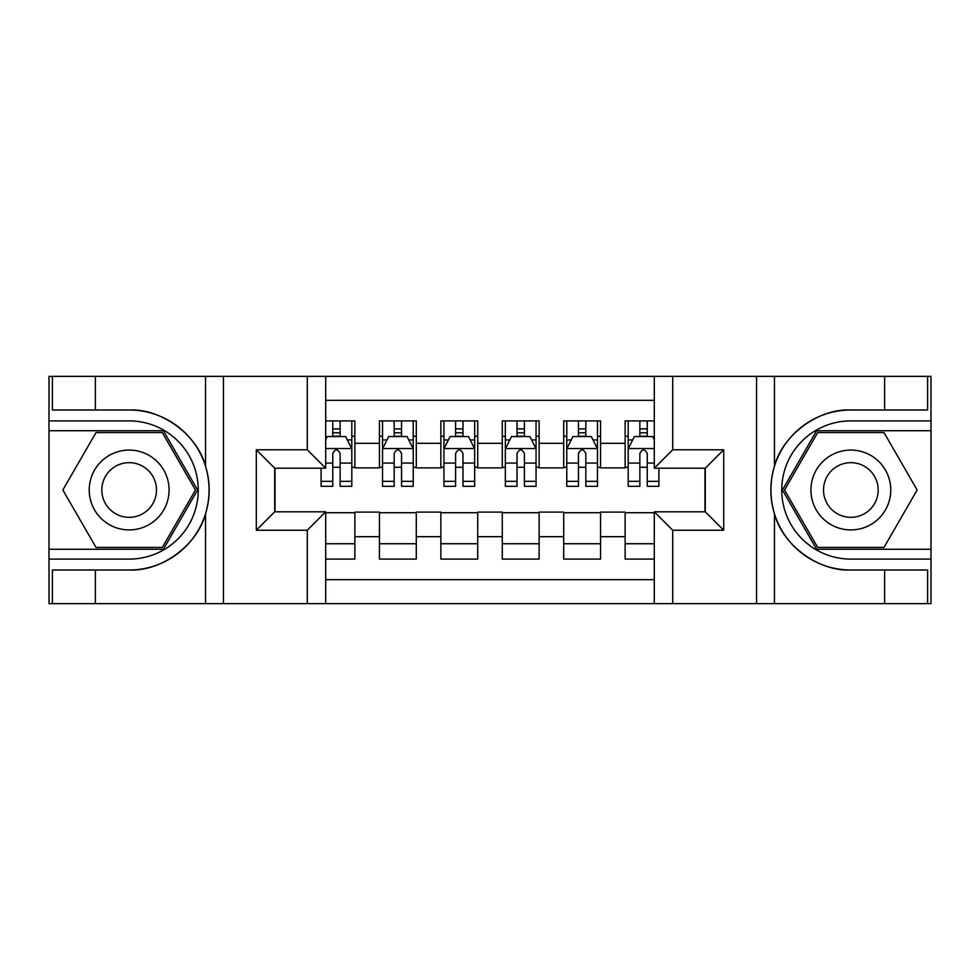 <?xml version="1.0" encoding="UTF-8"?>
<svg xmlns="http://www.w3.org/2000/svg" width="980" height="980" viewBox="0 0 980 980"><rect width="100%" height="100%" fill="white"/><g stroke="black" fill="none" stroke-linecap="round" stroke-linejoin="round"><path stroke-width="1.47" d="M325.703 603.631L654.297 603.631L654.297 511.805L705.282 511.805L705.282 468.195L654.297 468.195L654.297 376.369L325.703 376.369L325.703 468.195L274.719 468.195L274.719 511.805L325.703 511.805L325.703 603.631L95.379 603.631L95.379 570.005L129.152 570.005C161.443 571.634 197.519 545.076 205.543 513.765C210.235 497.938 210.235 482.099 205.543 466.235C197.519 434.924 161.443 408.366 129.152 409.995L95.379 409.995L95.379 376.369L49 376.369L49 549.266L163.378 549.266L197.593 490L163.378 430.735L49 430.735M654.297 420.898L625.13 420.898L625.13 443.315L600.556 443.315L600.556 467.889L625.13 467.889L625.13 443.315M600.556 443.315L600.556 420.898L563.708 420.898L563.708 443.315L539.135 443.315L539.135 467.889L563.708 467.889L563.708 443.315M539.135 443.315L539.135 420.898L502.287 420.898L502.287 443.315L477.713 443.315L477.713 467.889L502.287 467.889L502.287 443.315M477.713 443.315L477.713 420.898L440.865 420.898L440.865 443.315L416.292 443.315L416.292 467.889L440.865 467.889L440.865 443.315M416.292 443.315L416.292 420.898L379.444 420.898L379.444 467.889L354.87 467.889L354.87 420.898L325.703 420.898M325.703 559.102L354.87 559.102L354.87 512.111L379.444 512.111L379.444 559.102L416.292 559.102L416.292 512.111L440.865 512.111L440.865 536.685L416.292 536.685M440.865 536.685L440.865 559.102L477.713 559.102L477.713 512.111L502.287 512.111L502.287 536.685L477.713 536.685M502.287 536.685L502.287 559.102L539.135 559.102L539.135 512.111L563.708 512.111L563.708 536.685L539.135 536.685M563.708 536.685L563.708 559.102L600.556 559.102L600.556 512.111L625.13 512.111L625.13 536.685L600.556 536.685M654.297 400.33L325.703 400.33M325.703 579.67L654.297 579.67M625.13 536.685L625.13 559.102L654.297 559.102M275.025 468.195L275.025 511.805M704.975 511.805L704.975 468.195M332.759 436.259L340.134 436.259M351.808 436.259L354.87 436.259M332.759 467.276L340.134 467.276M351.808 467.276L354.87 467.276M325.703 512.724L354.87 512.724M325.703 543.741L354.87 543.741M379.444 467.276L382.519 467.276M394.18 467.276L401.555 467.276M413.229 467.276L416.292 467.276M379.444 436.259L382.519 436.259M394.18 436.259L401.555 436.259M413.229 436.259L416.292 436.259M379.444 512.724L416.292 512.724M379.444 543.741L416.292 543.741M440.865 512.724L477.713 512.724M440.865 543.741L477.713 543.741M440.865 436.259L443.94 436.259M455.602 436.259L462.977 436.259M474.651 436.259L477.713 436.259M440.865 467.276L443.94 467.276M455.602 467.276L462.977 467.276M474.651 467.276L477.713 467.276M502.287 512.724L539.135 512.724M502.287 543.741L539.135 543.741M502.287 436.259L505.349 436.259M517.024 436.259L524.398 436.259M536.06 436.259L539.135 436.259M502.287 467.276L505.349 467.276M517.024 467.276L524.398 467.276M536.06 467.276L539.135 467.276M563.708 512.724L600.556 512.724M563.708 543.741L600.556 543.741M563.708 436.259L566.771 436.259M578.445 436.259L585.82 436.259M597.482 436.259L600.556 436.259M563.708 467.276L566.771 467.276M578.445 467.276L585.82 467.276M597.482 467.276L600.556 467.276M625.13 512.724L654.297 512.724M625.13 543.741L654.297 543.741M625.13 436.259L628.192 436.259M639.867 436.259L647.241 436.259M625.13 467.276L628.192 467.276M639.867 467.276L647.241 467.276M340.134 428.885L332.759 428.885M321.097 481.315L321.097 486.313L332.759 486.313L332.759 481.315L321.097 481.315L321.097 468.195M347.349 439.947L351.808 439.947L351.808 486.313L340.134 486.313L340.134 453.458C337.684 448.718 335.221 448.718 332.759 453.458L332.759 481.315M351.808 439.947L351.808 420.898M351.808 448.852L345.658 436.566L327.234 436.566L325.703 439.64M332.759 436.566L332.759 420.898M340.134 420.898L340.134 436.566M149.119 455.43A39.923 39.923 0 0 0 94.582 470.033A39.923 39.923 0 0 0 109.197 524.57A39.923 39.923 0 0 0 163.734 509.968A39.923 39.923 0 0 0 149.119 455.43M142.823 466.333A27.33 27.33 0 0 0 105.485 476.329A27.33 27.33 0 0 0 115.493 513.667A27.33 27.33 0 0 0 152.819 503.671A27.33 27.33 0 0 0 142.823 466.333M162.312 547.428L96.003 547.428L62.843 490L96.003 432.572L162.312 432.572L195.461 490L162.312 547.428M870.804 455.43A39.923 39.923 0 0 0 816.267 470.033A39.923 39.923 0 0 0 830.881 524.57A39.923 39.923 0 0 0 885.418 509.968A39.923 39.923 0 0 0 870.804 455.43M864.507 466.333A27.33 27.33 0 0 0 827.181 476.329A27.33 27.33 0 0 0 837.177 513.667A27.33 27.33 0 0 0 874.515 503.671A27.33 27.33 0 0 0 864.507 466.333M883.997 547.428L817.688 547.428L784.539 490L817.688 432.572L883.997 432.572L917.158 490L883.997 547.428M307.279 603.631L307.279 530.229L256.295 530.229L256.295 449.771L307.279 449.771L307.279 376.369L223.44 376.369L223.44 603.631M205.543 466.235L205.543 376.369L95.379 376.369M95.379 603.631L49 603.631L49 549.266M49 559.102L129.152 559.102A69.102 69.102 0 0 0 198.254 490A69.102 69.102 0 0 0 129.152 420.898L49 420.898M129.152 570.005A80.005 80.005 0 0 0 209.157 490A80.005 80.005 0 0 0 129.152 409.995M205.543 376.369L223.44 376.369M307.279 376.369L325.703 376.369M95.379 570.005L52.381 570.005L52.381 603.631M95.379 409.995L52.381 409.995L52.381 376.369M307.279 530.229L325.703 511.805M256.295 530.229L274.719 511.805M256.295 449.771L274.719 468.195M307.279 449.771L325.703 468.195M654.297 376.369L884.622 376.369L884.622 409.995L850.848 409.995C818.557 408.366 782.481 434.924 774.457 466.235C769.766 482.062 769.766 497.901 774.457 513.765C782.481 545.076 818.557 571.634 850.848 570.005L884.622 570.005L884.622 603.631L931 603.631L931 430.735L816.622 430.735L782.408 490L816.622 549.266L931 549.266M672.721 376.369L672.721 449.771L723.706 449.771L723.706 530.229L672.721 530.229L672.721 603.631L756.56 603.631L756.56 376.369M774.457 513.765L774.457 603.631L884.622 603.631M884.622 376.369L931 376.369L931 430.735M931 420.898L850.848 420.898A69.102 69.102 0 0 0 781.746 490A69.102 69.102 0 0 0 850.848 559.102L931 559.102M850.848 409.995A80.005 80.005 0 0 0 770.844 490A80.005 80.005 0 0 0 850.848 570.005M774.457 603.631L756.56 603.631M672.721 603.631L654.297 603.631M884.622 409.995L927.619 409.995L927.619 376.369M884.622 570.005L927.619 570.005L927.619 603.631M672.721 449.771L654.297 468.195M723.706 449.771L705.282 468.195M723.706 530.229L705.282 511.805M672.721 530.229L654.297 511.805M401.555 428.885L394.18 428.885M413.229 481.315L401.555 481.315L401.555 486.313L413.229 486.313L413.229 448.852L407.08 436.566L388.656 436.566L382.519 448.852L382.519 486.313L394.18 486.313L394.18 481.315L382.519 481.315M382.519 448.852L382.519 420.898M413.229 448.852L413.229 420.898M394.18 436.566L394.18 420.898M401.555 420.898L401.555 436.566M401.555 481.315L401.555 453.458C399.105 448.718 396.643 448.718 394.18 453.458L394.18 481.315M462.977 428.885L455.602 428.885M474.651 481.315L462.977 481.315L462.977 486.313L474.651 486.313L474.651 448.852L468.501 436.566L450.077 436.566L443.94 448.852L443.94 486.313L455.602 486.313L455.602 481.315L443.94 481.315M443.94 448.852L443.94 420.898M474.651 448.852L474.651 420.898M455.602 436.566L455.602 420.898M462.977 420.898L462.977 436.566M462.977 481.315L462.977 453.458C460.527 448.718 458.064 448.718 455.602 453.458L455.602 481.315M524.398 428.885L517.024 428.885M536.06 481.315L524.398 481.315L524.398 486.313L536.06 486.313L536.06 448.852L529.923 436.566L511.499 436.566L505.349 448.852L505.349 486.313L517.024 486.313L517.024 481.315L505.349 481.315M505.349 448.852L505.349 420.898M536.06 448.852L536.06 420.898M517.024 436.566L517.024 420.898M524.398 420.898L524.398 436.566M524.398 481.315L524.398 453.458C521.948 448.718 519.486 448.718 517.024 453.458L517.024 481.315M585.82 428.885L578.445 428.885M597.482 481.315L585.82 481.315L585.82 486.313L597.482 486.313L597.482 448.852L591.344 436.566L572.92 436.566L566.771 448.852L566.771 486.313L578.445 486.313L578.445 481.315L566.771 481.315M566.771 448.852L566.771 420.898M597.482 448.852L597.482 420.898M578.445 436.566L578.445 420.898M585.82 420.898L585.82 436.566M585.82 481.315L585.82 453.458C583.357 448.718 580.907 448.718 578.445 453.458L578.445 481.315M647.241 428.885L639.867 428.885M654.297 439.64L652.766 436.566L634.342 436.566L628.192 448.852L628.192 486.313L639.867 486.313L639.867 481.315L628.192 481.315M628.192 448.852L628.192 420.898M658.903 468.195L658.903 486.313L647.241 486.313L647.241 453.458C644.779 448.718 642.329 448.718 639.867 453.458L639.867 481.315M639.867 436.566L639.867 420.898M647.241 420.898L647.241 436.566M379.444 536.685L354.87 536.685M379.444 443.315L354.87 443.315M351.649 448.546L325.703 448.546M351.808 481.315L340.134 481.315M332.759 463.087L325.703 463.087M351.808 463.087L340.134 463.087M340.134 432.793L332.759 432.793M205.543 603.631L205.543 513.765M774.457 376.369L774.457 466.235M413.07 448.546L382.666 448.546M382.519 439.947L386.965 439.947M408.77 439.947L413.229 439.947M394.18 463.087L382.519 463.087M413.229 463.087L401.555 463.087M401.555 432.793L394.18 432.793M474.492 448.546L444.087 448.546M443.94 439.947L448.387 439.947M470.192 439.947L474.651 439.947M455.602 463.087L443.94 463.087M474.651 463.087L462.977 463.087M462.977 432.793L455.602 432.793M535.913 448.546L505.509 448.546M505.349 439.947L509.808 439.947M531.613 439.947L536.06 439.947M517.024 463.087L505.349 463.087M536.06 463.087L524.398 463.087M524.398 432.793L517.024 432.793M597.335 448.546L566.93 448.546M566.771 439.947L571.23 439.947M593.035 439.947L597.482 439.947M578.445 463.087L566.771 463.087M597.482 463.087L585.82 463.087M585.82 432.793L578.445 432.793M654.297 448.546L628.352 448.546M628.192 439.947L632.651 439.947M658.903 481.315L647.241 481.315M639.867 463.087L628.192 463.087M654.297 463.087L647.241 463.087M647.241 432.793L639.867 432.793"/></g></svg>
